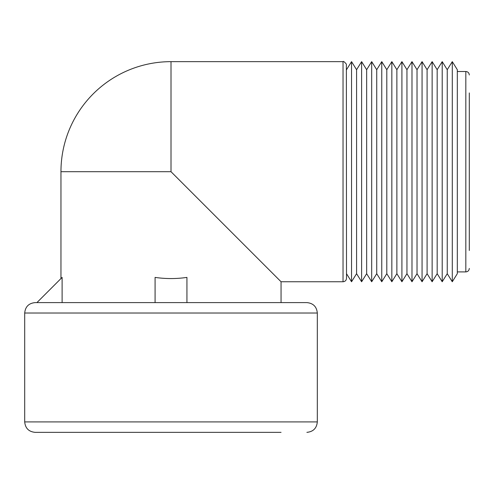 <?xml version="1.0" encoding="UTF-8"?>
<svg xmlns="http://www.w3.org/2000/svg" width="494" height="494" viewBox="0 0 494 494"><rect width="100%" height="100%" fill="white"/><g stroke="black" fill="none" stroke-linecap="round" stroke-linejoin="round"><path stroke-width="0.74" d="M452.282 61.651L452.282 281.753L457.314 273.695L457.314 69.71L452.282 61.651L447.243 69.71L442.204 61.651L437.171 69.71L432.133 61.651L427.094 69.71L422.061 61.651L417.022 69.71L411.984 61.651L406.951 69.71L401.912 61.651L396.873 69.71L391.841 61.651L386.802 69.71L381.763 61.651L376.731 69.71L371.692 61.651L366.653 69.71L361.62 61.651L356.582 69.71L351.543 61.651L346.51 69.71M452.282 281.753L447.243 273.695L442.204 281.753L437.171 273.695L432.133 281.753L427.094 273.695L422.061 281.753L417.022 273.695L411.984 281.753L406.951 273.695L401.912 281.753L396.873 273.695L391.841 281.753L386.802 273.695L381.763 281.753L376.731 273.695L371.692 281.753L366.653 273.695L361.62 281.753L356.582 273.695L351.543 281.753L346.51 273.695M469.3 92.934L469.3 250.477M171.01 302.606L35.123 302.606C28.794 303.223 25.318 306.694 24.7 313.029L317.315 313.029C316.697 306.7 313.221 303.223 306.891 302.606L62.114 302.606L62.114 277.406L36.92 302.606M24.7 313.029L24.7 421.919L317.315 421.919L317.315 313.029M24.7 421.919C25.318 428.255 28.794 431.725 35.123 432.349L281.055 432.349M457.314 271.904L465.823 271.904L465.823 71.5L457.314 71.5M343.034 61.651L171.01 61.651L171.01 171.702L281.055 281.753L343.034 281.753C345.145 281.549 346.3 280.388 346.51 278.276L346.362 64.134C344.361 61.769 343.25 60.941 343.034 61.651L343.034 281.753M155.079 302.606L155.079 277.406C165.7 278.943 176.315 278.943 186.936 277.406L186.936 302.606L281.055 302.606L281.055 281.753M60.96 278.567L60.96 171.702L171.01 171.702M281.055 302.606L306.891 302.606M447.243 69.71L447.243 273.695M442.204 61.651L442.204 281.753M437.171 69.71L437.171 273.695M432.133 61.651L432.133 281.753M427.094 69.71L427.094 273.695M422.061 61.651L422.061 281.753M417.022 69.71L417.022 273.695M411.984 61.651L411.984 281.753M406.951 69.71L406.951 273.695M401.912 61.651L401.912 281.753M396.873 69.71L396.873 273.695M391.841 61.651L391.841 281.753M386.802 69.71L386.802 273.695M381.763 61.651L381.763 281.753M376.731 69.71L376.731 273.695M371.692 61.651L371.692 281.753M366.653 69.71L366.653 273.695M361.62 61.651L361.62 281.753M356.582 69.71L356.582 273.695M351.543 61.651L351.543 281.753M465.823 271.904C467.935 271.7 469.096 270.539 469.3 268.433M465.823 71.5C467.935 71.704 469.096 72.865 469.3 74.977M317.315 421.919C316.697 428.255 313.221 431.725 306.891 432.349M171.01 61.651A110.051 110.051 0 0 0 60.96 171.702"/></g></svg>
